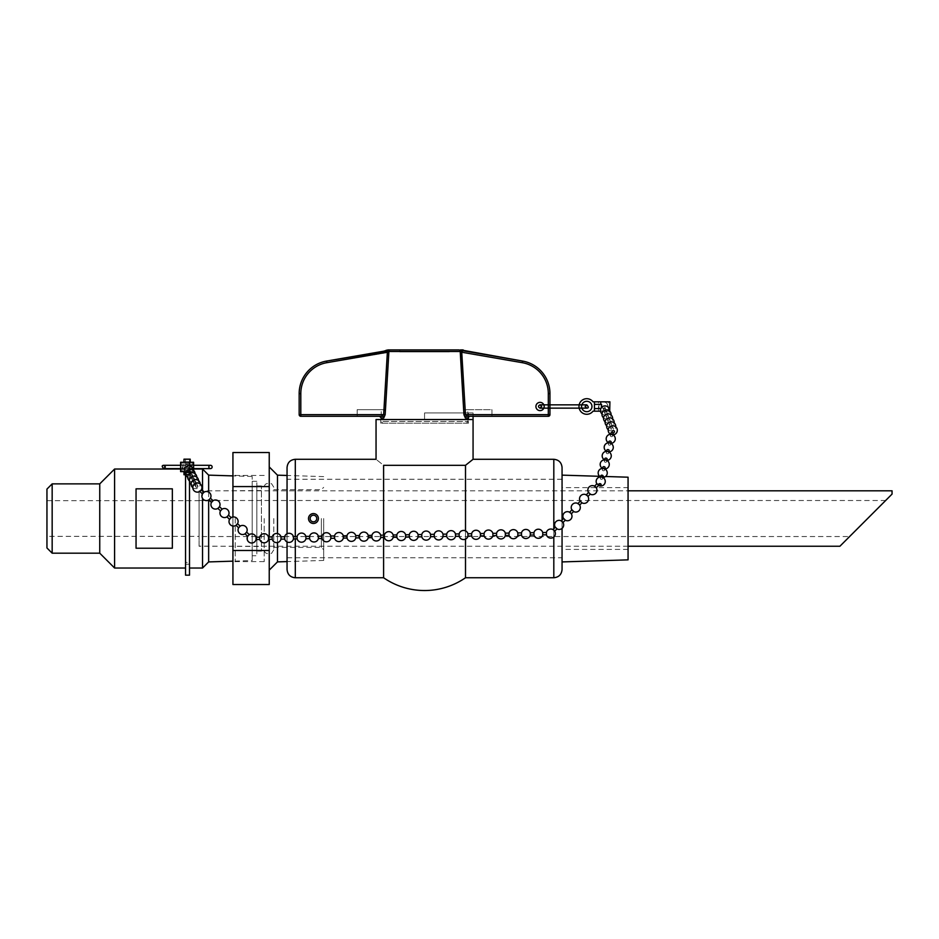 <?xml version="1.0" encoding="UTF-8"?>
<svg xmlns="http://www.w3.org/2000/svg" width="939" height="939" viewBox="0 0 939 939"><rect width="100%" height="100%" fill="white"/><g stroke="black" fill="none" stroke-linecap="round" stroke-linejoin="round"><path stroke-width="0.7" stroke-dasharray="4.7 3.52" d="M544.186 406.493A4.132 4.132 0 0 0 537.988 402.913A4.132 4.132 0 0 0 537.988 410.073A4.132 4.132 0 0 0 544.186 406.493M318.403 518.528C317.112 523.387 314.295 524.561 309.952 522.025C307.417 517.682 308.579 514.865 313.45 513.574C316.455 513.868 318.11 515.523 318.403 518.528C318.11 515.523 316.455 513.868 313.45 513.574C308.579 514.865 307.417 517.682 309.952 522.025C314.295 524.561 317.112 523.387 318.403 518.528A4.953 4.953 0 0 1 310.973 522.812A4.953 4.953 0 0 1 310.973 514.243A4.953 4.953 0 0 1 318.403 518.528M382.15 416.294L384.65 416.294L385.19 414.193L384.755 409.686L383.945 409.686L387.373 352.231L386.399 350.728C382.678 351.374 382.678 351.374 386.399 350.728A1.655 1.538 -99.8 0 0 387.161 350.341A1.655 1.573 90 0 1 388.206 349.918L449.3 349.918L449.3 351.902L399.803 351.902L449.3 351.902M388.206 349.918C385.236 349.918 385.236 349.918 388.206 349.918L385.964 349.918M458.772 349.918A1.655 1.479 -90 0 1 460.263 351.479L388.852 351.479A1.655 1.479 90 0 1 390.331 349.918M299.165 414.639L300.809 414.639L300.809 416.294A1.655 1.655 0 0 1 299.165 414.639L299.165 393.582A32.994 32.994 0 0 1 326.549 361.069L326.819 362.689L388.852 352.325L387.877 350.705A1.655 1.021 -90 0 1 388.746 349.918M460.896 349.918A1.655 1.573 -90 0 1 461.953 350.341L460.263 352.325L461.742 352.231L465.169 409.686L464.347 409.686L463.925 414.193L464.465 416.294L466.953 416.294M461.953 350.341C465.286 350.658 465.286 350.658 461.953 350.341A1.655 1.538 99.8 0 0 462.716 350.728L461.742 352.231L522.284 362.689A31.351 31.351 0 0 1 548.306 393.582L549.949 393.582L549.949 414.639A1.655 1.655 0 0 1 548.306 416.294L548.306 414.639L549.949 414.639M399.803 351.902L399.803 349.918L449.3 349.918M382.736 423.184L466.378 423.184L382.736 423.184L381.093 421.435L468.021 421.435L381.093 421.435L381.199 419.533M381.281 417.902L381.199 416.294L384.65 416.294M464.465 416.294L467.915 416.294L467.833 418.031M381.281 418.031L381.199 409.686L384.755 409.686M469.477 416.294L491.942 416.294L491.942 409.686L465.169 409.686M462.716 350.728L465.509 351.209M522.284 362.689L522.565 361.069A32.994 32.994 0 0 1 549.949 393.582M491.942 416.294L491.942 409.686L467.739 409.686L467.915 416.294M464.347 409.686L467.915 409.686M467.833 417.902L467.739 409.686M383.945 409.686L357.172 409.686L357.172 416.294L379.638 416.294M357.172 416.294L357.172 409.686L381.375 409.686M468.444 423.184L380.671 423.184L468.444 423.184L468.444 419.533L380.671 419.533L424.557 419.533L424.557 412.925L473.068 412.925L424.557 412.925L424.557 419.533L376.046 419.533M562.062 467.54L562.062 569.515M562.062 528.375L562.062 520.147M383.605 577.755L383.605 465.31C373.605 457.387 373.605 457.387 383.605 465.31L465.509 465.31L465.509 577.755M465.509 465.31L473.068 459.288M465.509 539.115L465.509 530.887M562.062 557.789L562.062 479.254L562.062 557.789L287.052 557.789L287.052 479.254L287.052 557.789M287.052 569.515L287.052 467.54M287.052 533.763L287.052 541.92M383.605 537.472L383.605 535.136M468.444 416.658L468.444 412.925M473.068 419.533L468.444 419.533M473.068 416.294L473.068 412.925M321.373 518.528L321.373 547.402L321.373 518.528M323.673 518.528L323.673 560.442L323.673 518.528M273.789 518.528L273.789 549.843L273.789 518.528M232.931 518.528L232.931 473.127L232.931 518.528M235.243 518.528L235.243 561.616L235.243 518.528M232.931 452.528L232.931 584.528M232.931 526.004L232.931 516.99M264.211 518.528L264.211 561.616L264.211 518.528M232.931 550.477L269.235 550.477L269.235 486.578L232.931 486.578M269.235 537.002L269.235 539.338M269.235 550.477L269.235 584.528M277.475 475.169L277.475 561.886M277.475 542.507L277.475 533.587M269.235 518.528L269.235 570.137L269.235 518.528M269.235 452.528L269.235 486.578M628.062 477.2L628.062 559.855M628.062 487.634L628.062 549.409L628.062 487.634L562.062 487.634L562.062 549.409L562.062 487.634M562.062 475.134L562.062 561.921L562.062 475.134M599.657 476.308L605.561 476.496M316.748 518.528A3.298 3.298 0 0 0 311.795 515.664A3.298 3.298 0 0 0 311.795 521.38A3.298 3.298 0 0 0 316.748 518.528A3.298 3.298 0 0 0 311.795 515.664A3.298 3.298 0 0 0 311.795 521.38A3.298 3.298 0 0 0 316.748 518.528M136.049 488.832L136.049 548.223L136.049 488.832L136.049 548.223L172.342 548.223L172.342 488.832L136.049 488.832M172.342 548.223L172.342 488.832L172.342 548.223M185.546 568.025L185.546 469.031L185.546 474.747L185.546 474.148L189.502 474.148L189.502 459.488L189.502 575.173M114.593 568.025L114.593 469.031M46.95 547.965L46.95 489.09M46.95 536.345L46.95 500.71L46.95 536.345L199.08 536.345L199.08 500.71L199.08 536.345M52.161 553.177L52.161 483.878M99.745 553.177L99.745 483.878M185.546 562.414L185.546 474.641L185.546 562.414L189.502 562.414L189.502 474.641L189.502 562.414M189.502 568.025L189.502 469.031L189.502 568.025M202.542 568.025L202.542 469.031M202.542 490.815L202.542 498.421M208.646 561.921L208.646 475.134M208.646 492.095L208.646 500.029M252.204 560.56L252.204 476.496L252.204 560.56L232.931 561.158M252.204 555.747L252.204 481.308L252.204 555.747L256.828 555.747L256.828 481.308L256.828 555.747M256.828 551.134L256.828 485.921L256.828 551.134L261.441 551.134L261.441 485.921L261.441 551.134M261.441 546.51L261.441 490.545L261.441 546.51L199.08 546.111L199.08 490.944L199.08 546.111M892.05 490.804L892.05 494.102L839.912 546.24M199.08 500.51L885.653 500.51L849.619 536.545L199.08 536.545L199.08 500.51L199.08 536.545M628.062 546.24L199.08 546.24L199.08 490.804L199.08 546.24M189.502 481.648L189.502 474.148L185.546 474.148L185.546 575.173M189.502 466.953L189.502 470.204L189.502 466.953M185.546 464.735L185.546 474.148L185.546 461.835L185.546 464.735L189.502 464.735L185.546 464.735M189.502 459.488L185.546 459.488L185.546 461.835L185.546 459.488L189.502 459.488M189.502 463.831L185.546 463.831L185.546 459.488L185.546 463.831L189.502 463.831M189.502 472.833L185.546 472.833L185.546 463.831L185.546 564.257L185.546 472.833L189.502 472.833M185.546 466.953L185.546 470.204L185.546 466.953M187.166 466.624A1.174 1.115 153.5 0 0 186.99 464.699A1.174 1.115 153.5 0 0 185.347 465.873A1.174 1.115 153.5 0 0 187.166 466.624M196.11 485.475A1.174 1.115 153.5 0 0 197.354 487.318A1.174 1.115 153.5 0 0 197.824 485.85A1.174 1.115 153.5 0 0 196.11 485.475M196.932 486.249A1.174 1.115 153.5 0 0 195.77 484.36A1.174 1.115 153.5 0 0 195.324 486.026A1.174 1.115 153.5 0 0 196.932 486.249M195.723 483.82A1.174 1.115 153.5 0 0 194.561 481.93A1.174 1.115 153.5 0 0 194.115 483.608A1.174 1.115 153.5 0 0 195.723 483.82M195.218 482.81A1.174 1.115 153.5 0 0 194.056 480.921A1.174 1.115 153.5 0 0 193.61 482.587A1.174 1.115 153.5 0 0 195.218 482.81M194.009 480.381A1.174 1.115 153.5 0 0 192.847 478.491A1.174 1.115 153.5 0 0 192.401 480.169A1.174 1.115 153.5 0 0 194.009 480.381M188.375 469.054A1.174 1.115 153.5 0 0 187.213 467.164A1.174 1.115 153.5 0 0 186.755 468.831A1.174 1.115 153.5 0 0 188.375 469.054M188.88 470.063A1.174 1.115 153.5 0 0 187.718 468.174A1.174 1.115 153.5 0 0 187.26 469.852A1.174 1.115 153.5 0 0 188.88 470.063M190.077 472.493A1.174 1.115 153.5 0 0 188.927 470.603A1.174 1.115 153.5 0 0 188.469 472.27A1.174 1.115 153.5 0 0 190.077 472.493M190.594 473.502A1.174 1.115 153.5 0 0 189.432 471.613A1.174 1.115 153.5 0 0 188.974 473.291A1.174 1.115 153.5 0 0 190.594 473.502M191.791 475.932A1.174 1.115 153.5 0 0 190.64 474.042A1.174 1.115 153.5 0 0 190.183 475.709A1.174 1.115 153.5 0 0 191.791 475.932M192.295 476.942A1.174 1.115 153.5 0 0 191.145 475.052A1.174 1.115 153.5 0 0 190.687 476.73A1.174 1.115 153.5 0 0 192.295 476.942M193.504 479.371A1.174 1.115 153.5 0 0 192.342 477.482A1.174 1.115 153.5 0 0 191.896 479.148A1.174 1.115 153.5 0 0 193.504 479.371M193.422 485.334L194.889 483.773M247.65 536.298L249.258 534.596M245.02 533.833A4.542 4.542 0 0 0 245.102 533.775L246.57 532.213A4.542 4.542 0 0 0 246.617 532.131M238.612 527.824L240.22 526.133M235.971 525.359A4.542 4.542 0 0 0 236.065 525.3L237.52 523.739A4.542 4.542 0 0 0 237.567 523.645M229.562 519.349L231.158 517.635M199.866 491.379L201.333 489.818A4.542 4.542 0 0 0 201.38 489.735A4.542 4.542 0 0 1 199.784 491.437A4.542 4.542 0 0 0 199.866 491.379M202.413 493.902L204.021 492.2M208.834 499.912A4.542 4.542 0 0 0 208.916 499.865L210.383 498.304A4.542 4.542 0 0 0 210.43 498.21M211.463 502.388L213.059 500.675M217.883 508.398A4.542 4.542 0 0 0 217.965 508.339L219.433 506.778A4.542 4.542 0 0 0 219.48 506.684M220.512 510.863L222.132 509.173M226.921 516.873A4.542 4.542 0 0 0 227.015 516.814L228.47 515.265A4.542 4.542 0 0 0 228.529 515.171M247.286 539.69L247.25 537.366M318.391 538.54L318.356 536.192M309.612 538.669A4.542 4.542 0 0 0 309.612 538.681L309.577 536.345M305.926 538.74L305.891 536.404M297.147 538.88L297.111 536.556A4.542 4.542 0 0 1 297.111 536.545M256.077 539.549L256.03 537.214A4.542 4.542 0 0 1 256.077 539.549L256.077 539.549M259.751 539.491L259.716 537.167A4.542 4.542 0 0 0 259.716 537.167M268.542 539.35L268.495 537.014M272.216 539.279A4.542 4.542 0 0 0 272.216 539.291L272.181 536.955M280.996 539.15L280.961 536.803M284.681 539.08L284.646 536.756A4.542 4.542 0 0 0 284.646 536.756M293.473 538.939L293.426 536.603M471.648 536.028L471.613 533.704L471.648 536.028A4.542 4.542 0 0 0 471.66 536.04M546.439 534.807L546.404 532.483A4.542 4.542 0 0 0 546.439 534.819A4.542 4.542 0 0 0 546.439 534.819M542.765 534.878L542.73 532.542M533.974 535.019L533.939 532.695A4.542 4.542 0 0 0 533.939 532.695M530.3 535.077L530.265 532.742M521.509 535.218A4.542 4.542 0 0 0 521.509 535.23L521.474 532.894A4.542 4.542 0 0 0 521.474 532.894M480.439 535.899L480.404 533.563M484.113 535.829A4.542 4.542 0 0 0 484.113 535.84L484.078 533.505A4.542 4.542 0 0 1 484.078 533.493M492.905 535.688L492.869 533.352M496.578 535.629L496.543 533.305A4.542 4.542 0 0 0 496.543 533.305M505.37 535.488L505.335 533.152M509.044 535.418A4.542 4.542 0 0 0 509.044 535.43L509.008 533.094M517.835 535.289L517.8 532.941M604.822 407.103A1.174 1.103 -21.4 0 1 604.728 408.676A1.174 1.103 -21.4 0 1 602.873 408.301A1.174 1.103 -21.4 0 1 604.822 407.103M603.554 409.827A1.174 1.103 -21.4 0 1 604.012 408.031A1.174 1.103 -21.4 0 1 605.186 409.85A1.174 1.103 -21.4 0 1 603.554 409.827M604.646 412.62A1.174 1.103 -21.4 0 1 605.115 410.824A1.174 1.103 -21.4 0 1 606.289 412.644A1.174 1.103 -21.4 0 1 604.646 412.62M605.103 413.794A1.174 1.103 -21.4 0 1 605.573 411.998A1.174 1.103 -21.4 0 1 606.747 413.817A1.174 1.103 -21.4 0 1 605.103 413.794M606.207 416.587A1.174 1.103 -21.4 0 1 606.664 414.792A1.174 1.103 -21.4 0 1 607.838 416.611A1.174 1.103 -21.4 0 1 606.207 416.587M611.336 429.663A1.174 1.103 -21.4 0 1 611.805 427.867A1.174 1.103 -21.4 0 1 612.979 429.686A1.174 1.103 -21.4 0 1 611.336 429.663M610.878 428.489A1.174 1.103 -21.4 0 1 611.348 426.693A1.174 1.103 -21.4 0 1 612.521 428.513A1.174 1.103 -21.4 0 1 610.878 428.489M609.787 425.696A1.174 1.103 -21.4 0 1 610.244 423.9A1.174 1.103 -21.4 0 1 611.418 425.719A1.174 1.103 -21.4 0 1 609.787 425.696M609.317 424.522A1.174 1.103 -21.4 0 1 609.787 422.726A1.174 1.103 -21.4 0 1 610.96 424.545A1.174 1.103 -21.4 0 1 609.317 424.522M608.226 421.728A1.174 1.103 -21.4 0 1 608.683 419.933A1.174 1.103 -21.4 0 1 609.857 421.752A1.174 1.103 -21.4 0 1 608.226 421.728M607.768 420.555A1.174 1.103 -21.4 0 1 608.226 418.759A1.174 1.103 -21.4 0 1 609.399 420.578A1.174 1.103 -21.4 0 1 607.768 420.555M606.664 417.761A1.174 1.103 -21.4 0 1 607.134 415.965A1.174 1.103 -21.4 0 1 608.308 417.785A1.174 1.103 -21.4 0 1 606.664 417.761M180.605 462.258L193.598 462.258M182.166 462.258L192.037 462.258L182.166 462.258L182.166 471.624L192.037 471.624L182.166 471.624M180.605 471.624L183.985 471.624L183.985 469.031L181.004 469.031L183.985 469.031L183.985 462.258L181.004 462.258L193.317 462.258L190.218 462.258L190.218 464.875L193.317 464.875L190.218 464.875L190.218 469.031L193.317 469.031L193.317 464.875M181.004 469.031L181.004 464.875L183.985 464.875L181.004 464.875M193.317 469.031L190.218 469.031L190.218 471.624L193.598 471.624L184.443 471.624M190.218 459.159L190.218 474.747L190.218 471.624L183.985 471.624M190.218 466.953L190.218 461.753L190.218 466.953M183.985 474.747L183.985 459.159M183.985 466.953L183.985 472.153L183.985 466.953M609.904 411.188L593.014 411.188A7.794 7.794 0 0 1 581.534 412.256A7.794 7.794 0 0 1 581.534 400.718A7.794 7.794 0 0 1 593.014 401.81L594.434 401.81L594.434 408.571L601.535 408.571L601.535 407.467M594.434 408.571L594.434 411.188L609.716 411.188M603.401 411.188L608.343 411.188L603.401 411.188M594.434 404.404L601.535 404.404M601.16 404.404L601.16 408.571M591.969 406.493A5.2 5.2 0 0 0 584.175 401.986A5.2 5.2 0 0 0 584.175 410.989A5.2 5.2 0 0 0 591.969 406.493M609.904 401.81L594.434 401.81M600.831 408.571L601.535 408.571M603.401 401.81L608.343 401.81L603.401 401.81M613.179 433.56A1.174 0.833 13.2 0 1 610.913 433.032M612.345 435.391A1.174 0.833 13.2 0 1 611.266 436.623A1.174 0.833 13.2 0 1 610.726 435.086A1.174 0.833 13.2 0 1 612.345 435.391M611.172 442.093A1.174 0.833 13.2 0 1 608.895 441.565M610.338 443.912A1.174 0.833 13.2 0 1 609.258 445.156A1.174 0.833 13.2 0 1 608.718 443.607A1.174 0.833 13.2 0 1 610.338 443.912M609.165 450.626A1.174 0.833 13.2 0 1 606.887 450.086M602.31 478.033A1.174 0.833 13.2 0 1 601.218 479.277A1.174 0.833 13.2 0 1 600.69 477.728A1.174 0.833 13.2 0 1 602.31 478.033M603.143 476.214A1.174 0.833 13.2 0 1 600.866 475.686M604.317 469.512A1.174 0.833 13.2 0 1 603.237 470.744A1.174 0.833 13.2 0 1 602.697 469.207A1.174 0.833 13.2 0 1 604.317 469.512M605.15 467.692A1.174 0.833 13.2 0 1 602.873 467.153M606.324 460.979A1.174 0.833 13.2 0 1 605.244 462.223A1.174 0.833 13.2 0 1 604.704 460.673A1.174 0.833 13.2 0 1 606.324 460.979M607.157 459.159A1.174 0.833 13.2 0 1 604.88 458.619M608.331 452.445A1.174 0.833 13.2 0 1 607.251 453.69A1.174 0.833 13.2 0 1 606.711 452.14A1.174 0.833 13.2 0 1 608.331 452.445M598.624 485.346L596.934 483.726M595.749 487.095L594.587 486.179M590.22 494.055L588.612 492.412M587.438 495.78L586.276 494.865M581.91 502.741L580.302 501.097M554.503 531.357L552.907 529.713L554.503 531.357M556.956 528.798L555.36 527.143M562.496 521.826L561.322 520.91M565.278 520.112L563.67 518.457M570.806 513.152L569.644 512.225M573.588 511.426L571.992 509.771M579.117 504.466L577.955 503.539M396.81 535.559L396.821 534.925A4.542 4.542 0 0 0 396.821 534.925L396.81 535.559M393.183 537.319L393.148 534.984M384.403 537.448A4.542 4.542 0 0 0 384.403 537.46L384.356 535.124M380.718 537.519L380.682 535.183M371.938 537.66L371.891 535.336A4.542 4.542 0 0 0 371.891 535.336M330.857 538.329L330.821 535.993A4.542 4.542 0 0 1 330.868 538.329L330.868 538.329M334.542 538.27L334.495 535.946A4.542 4.542 0 0 0 334.495 535.946M343.322 538.129L343.287 535.793M347.007 538.059A4.542 4.542 0 0 0 347.007 538.07L346.961 535.735A4.542 4.542 0 0 0 346.961 535.735M355.787 537.93L355.752 535.594M359.473 537.859A4.542 4.542 0 0 0 359.473 537.871L359.426 535.535A4.542 4.542 0 0 1 359.437 535.523M368.252 537.718L368.217 535.383M467.974 536.099L467.939 533.763M459.183 536.239A4.542 4.542 0 0 0 459.194 536.239L459.148 533.915A4.542 4.542 0 0 1 459.148 533.904M455.509 536.298L455.474 533.962M446.718 536.439A4.542 4.542 0 0 0 446.729 536.439L446.682 534.115A4.542 4.542 0 0 0 446.682 534.115M405.648 537.108L405.613 534.772M409.322 537.049A4.542 4.542 0 0 0 409.334 537.049L409.287 534.725A4.542 4.542 0 0 0 409.287 534.725M418.113 536.908L418.078 534.573M421.799 536.85A4.542 4.542 0 0 1 421.787 536.838L421.752 534.514M430.578 536.709L430.543 534.373M434.264 536.65A4.542 4.542 0 0 1 434.252 536.639L434.217 534.314M443.044 536.509L443.008 534.162M461.894 351.033A1.655 1.197 25.1 0 1 461.225 350.705A1.655 1.021 90 0 0 460.356 349.918M387.22 351.033A1.655 1.197 -25.1 0 0 387.877 350.705M491.942 414.639L548.306 414.639M326.819 362.689A31.351 31.351 0 0 0 300.809 393.582L299.165 393.582M300.809 393.582L300.809 414.639L357.172 414.639M553.81 577.755L553.81 459.288M553.81 528.763L553.81 537.002M295.304 459.288L295.304 577.755M295.304 538.916L295.304 536.568M189.502 461.835L185.546 461.835L189.502 461.835M193.035 469.031L193.035 471.624M193.035 462.27L193.035 464.875M181.168 462.27L181.168 464.875M181.168 469.031L181.168 471.624M600.76 404.404L600.76 401.81M467.915 419.533L468.021 421.435L466.378 423.184M381.199 416.294L381.199 409.686M380.671 419.533L380.671 423.184M562.062 479.254L287.052 479.254M273.789 547.402L321.373 547.402L323.673 549.714M273.789 489.653L321.373 489.653L323.673 487.341M264.211 475.439L235.243 475.439L232.931 473.127M264.211 561.616L235.243 561.616L232.931 563.928M273.789 549.843L271.535 553.388C266.993 554.386 264.552 553.212 264.211 549.878M273.789 487.212L271.535 483.667C266.993 482.669 264.552 483.843 264.211 487.177M323.673 476.613L287.052 475.463M323.673 560.442L287.052 561.592M628.062 549.409L562.062 549.409M180.605 469.031L185.546 469.031M185.546 474.641L189.502 474.641M189.502 469.031L193.598 469.031M252.204 476.496L232.931 475.897M252.204 481.308L256.828 481.308M256.828 485.921L261.441 485.921M199.08 490.944L261.441 490.545M46.95 500.71L199.08 500.71M199.08 490.804L628.062 490.804M185.546 564.257L189.502 564.257M189.502 463.702L185.546 463.702L189.502 463.702M189.502 470.204L185.546 470.204L189.502 470.204M195.218 485.874L195.723 486.883M197.319 484.829L197.824 485.85M192.835 487.693A4.542 4.542 0 0 0 200.207 484.019M193.504 482.435L194.009 483.444M195.605 481.39L196.11 482.411M191.122 484.254A4.542 4.542 0 0 0 198.493 480.58M189.748 470.639A4.542 4.542 0 0 0 188.974 462.798A4.542 4.542 0 0 0 182.577 467.387A4.542 4.542 0 0 0 189.748 470.639M186.661 468.678L187.166 469.688M188.751 467.634L189.255 468.655M185.981 473.937A4.542 4.542 0 0 0 193.364 470.263M188.375 472.117L188.88 473.127M190.464 471.073L190.969 472.094M187.694 477.376A4.542 4.542 0 0 0 195.077 473.702M190.089 475.557L190.594 476.566M192.178 474.512L192.683 475.533M189.408 480.815A4.542 4.542 0 0 0 196.791 477.141M191.791 478.996L192.307 480.005M193.892 477.951L194.396 478.972M249.164 534.655A4.542 4.542 0 0 0 247.708 536.216M606.664 403.312A4.542 4.542 0 0 0 599.035 405.237A4.542 4.542 0 0 0 604.516 410.883A4.542 4.542 0 0 0 606.664 403.312M605.502 408.618L605.045 407.456M603.331 409.474L602.873 408.301M602.005 413.899A4.542 4.542 0 0 0 609.481 410.965M607.064 412.597L606.606 411.423M604.88 413.442L604.423 412.268M603.566 417.867A4.542 4.542 0 0 0 611.043 414.932M610.561 434.276A4.542 4.542 0 0 0 612.932 434.839A4.542 4.542 0 0 1 610.561 434.276M613.296 428.466L612.838 427.292M611.113 429.323L610.655 428.149M608.237 429.78A4.542 4.542 0 0 0 615.714 426.834M611.735 424.498L611.277 423.325M609.564 425.355L609.094 424.182M606.676 425.801A4.542 4.542 0 0 0 614.153 422.867M610.174 420.531L609.716 419.357M608.003 421.388L607.545 420.214M605.115 421.834A4.542 4.542 0 0 0 612.604 418.9M608.625 416.564L608.155 415.39M606.441 417.409L605.984 416.247M193.598 470.474L193.598 471.624M183.985 472.153L190.218 472.153M183.985 461.753L190.218 461.753M186.075 474.747L190.218 474.747M192.037 462.258L192.037 471.624M608.343 411.188L608.343 401.81M598.472 411.188L598.472 401.81M543.845 404.838L549.949 404.838M543.845 408.136L549.949 408.136M579.163 408.136L581.851 408.136M581.851 404.838L579.163 404.838M612.592 436.083L612.885 434.816M610.315 435.543L610.62 434.276M608.554 442.809A4.542 4.542 0 0 0 610.925 443.361M610.585 444.617L610.878 443.349M608.308 444.077L608.601 442.809M606.547 451.342A4.542 4.542 0 0 0 608.918 451.894M596.828 483.843A4.542 4.542 0 0 0 598.507 485.451A4.542 4.542 0 0 1 596.828 483.843M602.556 478.737L602.85 477.47M600.279 478.197L600.573 476.93A4.542 4.542 0 0 0 602.897 477.482M604.563 470.204L604.857 468.937M602.286 469.676L602.58 468.397M602.533 468.397A4.542 4.542 0 0 0 604.904 468.96M606.571 461.671L606.864 460.403A4.542 4.542 0 0 1 604.54 459.875M604.293 461.143L604.587 459.864M608.578 453.15L608.871 451.87M606.301 452.61L606.594 451.342M588.507 492.529A4.542 4.542 0 0 0 590.197 494.137M580.196 501.203A4.542 4.542 0 0 0 581.887 502.823M555.254 527.26A4.542 4.542 0 0 0 556.933 528.88M563.564 518.574A4.542 4.542 0 0 0 565.255 520.194M571.874 509.889A4.542 4.542 0 0 0 573.565 511.509M193.598 465.298L180.605 465.298M210.489 465.298L163.715 465.298M180.605 468.608L193.598 468.608M163.715 468.608L210.489 468.608"/><path stroke-width="1.41" d="M544.186 406.493A4.132 4.132 0 0 1 537.988 410.073A4.132 4.132 0 0 1 537.988 402.913A4.132 4.132 0 0 1 544.186 406.493M463.925 414.193L460.263 351.479A1.655 1.479 -90 0 0 458.772 349.918L390.331 349.918A1.655 1.479 90 0 0 388.852 351.479L460.263 351.479L461.953 350.341C465.286 350.658 465.286 350.658 461.953 350.341A1.655 1.573 90 0 0 460.896 349.918C463.866 349.918 463.866 349.918 460.896 349.918C463.866 349.918 463.866 349.918 460.896 349.918L522.565 361.069L462.716 350.728A1.655 1.538 99.8 0 1 461.953 350.341M381.375 416.294L382.15 416.294A1.655 1.561 -90 0 1 383.711 418.031L385.154 414.733L388.852 352.325L387.877 350.705A1.655 1.197 -25.1 0 1 387.22 351.033L326.549 361.069L386.399 350.728C382.678 351.374 382.678 351.374 386.399 350.728A1.655 1.538 -99.8 0 0 387.161 350.341C383.828 350.658 383.828 350.658 387.161 350.341C383.828 350.658 383.828 350.658 387.161 350.341L387.877 350.705L387.161 350.341A1.655 1.573 -90 0 1 388.206 349.918C385.236 349.918 385.236 349.918 388.206 349.918L390.331 349.918M399.803 349.918L458.772 349.918M463.948 414.733L465.404 418.031A1.655 1.561 90 0 1 466.953 416.294L465.462 414.639L463.948 414.733L460.263 352.325L461.742 352.231L462.716 350.728C466.425 351.374 466.425 351.374 462.716 350.728C466.425 351.374 466.425 351.374 462.716 350.728M465.404 418.031L467.833 418.031L469.477 416.294L467.739 416.294M381.199 419.533L381.281 417.902M387.22 351.033L387.373 352.231L388.852 352.325L385.19 414.193M466.953 416.294L548.306 416.294A1.655 1.655 0 0 0 549.949 414.639L549.949 393.582A32.994 32.994 0 0 0 522.565 361.069L522.284 362.689A31.351 31.351 0 0 1 548.306 393.582L548.306 414.639L548.306 393.582L549.949 393.582M549.949 414.639L548.306 414.639L548.306 416.294L491.942 416.294M357.172 416.294L300.809 416.294L382.15 416.294L383.652 414.639L300.809 414.639L300.809 393.582A31.351 31.351 0 0 1 326.819 362.689L387.373 352.231L383.652 414.639L385.154 414.733M382.15 416.294L379.638 416.294L381.281 418.031L383.711 418.031M299.165 414.639A1.655 1.655 0 0 0 300.809 416.294L300.809 414.639L299.165 414.639L299.165 393.582A32.994 32.994 0 0 1 326.549 361.069L326.819 362.689M295.304 538.916L295.304 577.755L383.605 577.755A72.01 72.01 0 0 0 465.509 577.755L553.81 577.755C558.822 577.274 561.569 574.515 562.062 569.515L562.062 528.375M562.062 520.147L562.062 467.54C561.569 462.528 558.822 459.781 553.81 459.288L553.81 528.763M553.81 459.288L473.068 459.288L465.509 465.31L383.605 465.31C373.605 457.387 373.605 457.387 383.605 465.31L383.605 535.136M465.509 530.887L465.509 465.31M465.509 577.755L465.509 539.115M295.304 536.568L295.304 459.288C290.292 459.781 287.534 462.528 287.052 467.54L287.052 533.763M287.052 541.92L287.052 569.515C287.534 574.515 290.292 577.274 295.304 577.755M383.605 577.755L383.605 537.472M468.444 419.533L468.444 416.658M473.068 459.288L473.068 416.294M473.068 419.533L376.046 419.533L376.046 459.288L295.304 459.288M269.235 539.338L269.235 584.528L232.931 584.528L232.931 526.004M232.931 516.99L232.931 452.528L269.235 452.528L269.235 537.002M232.931 486.578L269.235 486.578M269.235 550.477L232.931 550.477M287.052 561.592L277.475 561.886L277.475 542.507M277.475 533.587L277.475 475.169L269.235 466.918M562.062 561.921L628.062 559.855L628.062 477.2L605.561 476.496M562.062 475.134L599.657 476.308M318.403 518.528A4.953 4.953 0 0 0 310.973 514.243A4.953 4.953 0 0 0 310.973 522.812A4.953 4.953 0 0 0 318.403 518.528M316.748 518.528A3.298 3.298 0 0 1 311.795 521.38A3.298 3.298 0 0 1 311.795 515.664A3.298 3.298 0 0 1 316.748 518.528M136.049 488.832L172.342 488.832L172.342 548.223L136.049 548.223L136.049 488.832M189.502 481.648L189.502 575.173L185.546 575.173L185.546 474.747L185.546 568.025L114.593 568.025L99.745 553.177L52.161 553.177L46.95 547.965L46.95 489.09L52.161 483.878L52.161 553.177M52.161 483.878L99.745 483.878L114.593 469.031L114.593 568.025M99.745 483.878L99.745 553.177M193.598 469.031L202.542 469.031L202.542 490.815M202.542 498.421L202.542 568.025L189.502 568.025M232.931 475.897L208.646 475.134L208.646 492.095M208.646 500.029L208.646 561.921L202.542 568.025M232.931 561.158L208.646 561.921M628.062 546.24L839.912 546.24L892.05 494.102L892.05 490.804L628.062 490.804M849.619 536.545L885.653 500.51M194.889 483.773L193.422 485.334A4.542 4.542 0 0 0 199.784 491.437A4.542 4.542 0 0 1 193.598 490.111A4.542 4.542 0 0 1 200.383 484.16A4.542 4.542 0 0 1 201.38 489.735A4.542 4.542 0 0 0 194.913 483.761A4.542 4.542 0 0 0 194.878 483.773M249.269 534.62L247.673 536.322M246.57 532.213L245.102 533.775M237.52 523.739L240.208 526.122L238.623 527.835L236.065 525.3M237.555 523.633L235.959 525.335M231.182 517.659L229.574 519.361M201.333 489.818L199.866 491.379M204.033 492.212L202.437 493.926L199.761 491.414M210.383 498.304L208.916 499.865M213.083 500.698L211.486 502.4M219.433 506.778L217.965 508.339M219.456 506.673L222.109 509.161L220.536 510.886M228.47 515.265L227.015 516.814M268.542 539.338L268.507 537.014A4.542 4.542 0 0 0 259.716 537.155L256.03 537.214A4.542 4.542 0 0 0 249.164 534.655A4.542 4.542 0 0 1 256.042 537.225L256.077 539.549A4.542 4.542 0 0 1 248.542 541.756A4.542 4.542 0 0 1 247.708 536.216A4.542 4.542 0 0 0 247.25 537.366L247.286 539.69A4.542 4.542 0 0 0 256.077 539.549L259.751 539.491A4.542 4.542 0 0 0 268.542 539.338L272.216 539.279A4.542 4.542 0 0 0 281.007 539.139L284.681 539.08A4.542 4.542 0 0 0 293.473 538.939L293.461 538.939M322.042 536.134A4.542 4.542 0 0 1 330.821 536.005L334.507 535.934L334.566 537.636L334.542 538.27L330.868 538.329A4.542 4.542 0 0 1 322.077 538.481A4.542 4.542 0 0 0 330.868 538.329L330.821 536.005A4.542 4.542 0 0 0 322.042 536.134L318.356 536.204L318.403 538.528L322.077 538.481L322.042 536.134L322.054 538.305M318.403 538.528L318.391 538.54A4.542 4.542 0 0 1 309.612 538.681L309.577 536.345A4.542 4.542 0 0 1 318.356 536.204M309.577 536.345L305.891 536.404L305.926 538.74L309.612 538.681M297.111 536.556L297.147 538.88A4.542 4.542 0 0 0 305.938 538.728M259.716 537.155L259.751 539.491M268.495 537.014L272.181 536.955L272.216 539.291M305.903 536.404A4.542 4.542 0 0 0 297.111 536.545L293.438 536.615A4.542 4.542 0 0 0 284.646 536.744L280.961 536.803L281.007 539.139M284.646 536.744L284.681 539.08M293.438 536.615L293.473 538.939L297.147 538.88M480.439 535.887L480.404 533.563A4.542 4.542 0 0 0 471.613 533.704L471.648 536.028A4.542 4.542 0 0 0 480.439 535.887L484.113 535.829A4.542 4.542 0 0 0 484.137 535.887A4.542 4.542 0 0 0 492.905 535.688L496.578 535.629A4.542 4.542 0 0 0 496.602 535.676A4.542 4.542 0 0 0 505.37 535.476L509.044 535.418A4.542 4.542 0 0 0 509.067 535.476A4.542 4.542 0 0 0 517.835 535.277L521.509 535.218A4.542 4.542 0 0 0 521.532 535.277A4.542 4.542 0 0 0 530.3 535.077L533.974 535.019A4.542 4.542 0 0 0 533.998 535.066A4.542 4.542 0 0 0 542.765 534.866L546.439 534.807A4.542 4.542 0 0 0 552.085 537.941A4.542 4.542 0 0 0 550.724 529.033A4.542 4.542 0 0 0 546.404 532.483L546.451 534.819A4.542 4.542 0 0 0 555.348 533.915A4.542 4.542 0 0 0 551.533 529.091A4.542 4.542 0 0 0 546.404 532.483L542.73 532.542L542.765 534.866M542.73 532.542A4.542 4.542 0 0 0 533.939 532.683L533.986 535.019M533.939 532.683L530.265 532.742L530.3 535.077M530.265 532.753A4.542 4.542 0 0 0 521.474 532.883L521.521 535.23M484.078 533.505L484.125 535.84M480.404 533.552L484.078 533.493A4.542 4.542 0 0 1 492.869 533.364L492.905 535.688M492.869 533.352L496.543 533.293L496.59 535.629M496.543 533.293A4.542 4.542 0 0 1 505.335 533.152L505.37 535.476M505.335 533.152L509.008 533.094L509.055 535.43M509.008 533.094A4.542 4.542 0 0 1 517.8 532.953L517.835 535.277M612.439 432.468A1.174 1.103 -21.4 0 1 613.061 430.614A1.174 1.103 -21.4 0 1 614.399 431.987A1.174 1.103 -21.4 0 1 612.439 432.468M193.598 470.474L193.598 462.258L180.605 462.258L180.605 471.624L184.443 471.624M190.218 462.258L190.218 459.159L183.985 459.159L183.985 462.258M183.985 471.624L183.985 474.747L186.075 474.747M609.716 411.188L609.904 401.81L594.434 401.81L594.434 408.571L600.831 408.571M594.434 401.81L593.014 401.81A7.794 7.794 0 0 0 581.534 400.718A7.794 7.794 0 0 0 581.534 412.256A7.794 7.794 0 0 0 593.014 411.165L600.479 411.188L594.434 411.188L594.434 408.571M594.434 404.404L601.535 404.404L601.535 407.467M591.969 406.493A5.2 5.2 0 0 1 584.175 410.989A5.2 5.2 0 0 1 584.175 401.986A5.2 5.2 0 0 1 591.969 406.493M600.89 484.055A1.174 0.833 13.2 0 1 600.185 485.334A1.174 0.833 13.2 0 1 598.918 484.055A1.174 0.833 13.2 0 1 600.89 484.055M610.62 434.276L610.913 433.032A1.174 0.833 13.2 0 1 613.179 433.56L612.885 434.816M608.601 442.809L608.895 441.565A1.174 0.833 13.2 0 1 611.172 442.093L610.878 443.349M606.594 451.342L606.887 450.086A1.174 0.833 13.2 0 1 609.165 450.626L608.871 451.87M602.897 477.482A4.542 4.542 0 0 0 605.948 469.746A4.542 4.542 0 0 0 599.082 470.204A4.542 4.542 0 0 0 600.526 476.93L600.866 475.686A1.174 0.833 13.2 0 1 603.143 476.214L602.85 477.47M602.58 468.397L602.873 467.153A1.174 0.833 13.2 0 1 605.15 467.692L604.857 468.937M604.587 459.864L604.88 458.619A1.174 0.833 13.2 0 1 607.157 459.159L606.864 460.403A4.542 4.542 0 0 0 609.963 452.68A4.542 4.542 0 0 0 603.096 453.15A4.542 4.542 0 0 0 604.54 459.875M594.587 486.179L596.934 483.726L598.202 484.524L598.624 485.346L596.277 487.787M594.481 486.285L595.749 487.095M586.276 494.865L588.612 492.412L590.22 494.055M586.159 494.97L587.438 495.78M577.955 503.539L580.302 501.097L581.91 502.741M553.012 529.596L555.36 527.143L556.956 528.798M561.217 521.028L562.496 521.826M561.322 520.91L563.67 518.457L565.278 520.112M569.527 512.342L570.806 513.152M569.644 512.225L571.992 509.771L573.588 511.426M577.849 503.656L579.117 504.466M208.834 466.953A1.655 1.655 0 0 0 211.31 468.385A1.655 1.655 0 0 0 211.31 465.521A1.655 1.655 0 0 0 208.834 466.953M393.148 534.984A4.542 4.542 0 0 0 384.356 535.124L384.403 537.46A4.542 4.542 0 0 0 393.195 537.308L393.148 534.984L396.833 534.913L396.868 537.261L396.821 534.925A4.542 4.542 0 0 1 403.782 532.249A4.542 4.542 0 0 1 403.911 539.702A4.542 4.542 0 0 1 396.868 537.261A4.542 4.542 0 0 0 405.648 537.108L409.322 537.049A4.542 4.542 0 0 0 418.113 536.908L421.787 536.838M393.195 537.308L396.868 537.261M384.403 537.46L380.718 537.519L380.682 535.195L384.368 535.124M380.682 535.195A4.542 4.542 0 0 0 371.903 535.324L371.938 537.66A4.542 4.542 0 0 0 380.729 537.507M334.542 538.27L334.542 538.27A4.542 4.542 0 0 0 343.334 538.117L347.007 538.059A4.542 4.542 0 0 0 355.799 537.918L359.473 537.859A4.542 4.542 0 0 0 368.264 537.718L371.938 537.66M334.507 535.934A4.542 4.542 0 0 1 343.287 535.793L343.334 538.117M343.287 535.793L346.972 535.735L347.007 538.07M346.972 535.735A4.542 4.542 0 0 1 355.752 535.594L355.799 537.918M359.426 535.535L359.473 537.871M355.752 535.594L359.437 535.523A4.542 4.542 0 0 1 368.217 535.394L368.264 537.718M471.613 533.704L471.66 536.04A4.542 4.542 0 0 0 478.69 538.481A4.542 4.542 0 0 0 478.573 531.028A4.542 4.542 0 0 0 471.613 533.704L467.939 533.763L467.974 536.099L471.66 536.04M459.148 533.915L459.183 536.239A4.542 4.542 0 0 0 467.974 536.087M467.939 533.763A4.542 4.542 0 0 0 459.148 533.904L455.474 533.962L455.509 536.298L459.194 536.239M455.474 533.974A4.542 4.542 0 0 0 446.682 534.103L446.718 536.439A4.542 4.542 0 0 0 455.509 536.298M396.821 534.913A4.542 4.542 0 0 1 405.613 534.784L405.648 537.108M405.613 534.772L409.298 534.714L409.334 537.049M409.287 534.714A4.542 4.542 0 0 1 418.078 534.584L418.113 536.908M430.578 536.697L430.543 534.373A4.542 4.542 0 0 0 421.752 534.514L421.799 536.85A4.542 4.542 0 0 0 430.578 536.697L434.252 536.639M430.543 534.373L434.229 534.314L434.264 536.65A4.542 4.542 0 0 0 443.044 536.498L446.729 536.439M434.217 534.314A4.542 4.542 0 0 1 443.008 534.174L443.044 536.498M387.877 350.705A1.655 1.021 -90 0 1 388.746 349.918M460.356 349.918A1.655 1.021 90 0 1 461.225 350.705A1.655 1.197 25.1 0 0 461.894 351.033M548.306 414.639L465.462 414.639L461.742 352.231L522.284 362.689M300.809 393.582L299.165 393.582M553.81 537.002L553.81 577.755M600.76 404.404L600.76 401.81M383.605 351.209L388.206 349.918M463.15 349.918L460.896 349.918M467.833 417.902L467.915 419.533M287.052 475.463L277.475 475.169M277.475 561.886L269.235 570.137M114.593 469.031L180.605 469.031M208.646 475.134L202.542 469.031M200.207 484.019A4.542 4.542 0 0 0 193.634 480.064A4.542 4.542 0 0 0 192.835 487.693M198.493 480.58A4.542 4.542 0 0 0 191.92 476.625A4.542 4.542 0 0 0 191.122 484.254M193.364 470.263A4.542 4.542 0 0 0 186.791 466.307A4.542 4.542 0 0 0 185.981 473.937M195.077 473.702A4.542 4.542 0 0 0 188.504 469.746A4.542 4.542 0 0 0 187.694 477.376M196.791 477.141A4.542 4.542 0 0 0 190.218 473.186A4.542 4.542 0 0 0 189.408 480.815M238.659 527.73A4.542 4.542 0 0 0 245.02 533.833L247.65 536.298M240.114 526.169A4.542 4.542 0 0 1 240.149 526.157A4.542 4.542 0 0 1 246.617 532.131L249.258 534.596M237.567 523.645A4.542 4.542 0 0 0 231.1 517.671A4.542 4.542 0 0 0 231.076 517.694M229.609 519.255A4.542 4.542 0 0 0 235.971 525.359M201.369 489.712L204.021 492.2M210.43 498.21A4.542 4.542 0 0 0 203.927 492.259M202.472 493.82A4.542 4.542 0 0 0 208.834 499.912L211.463 502.388M210.406 498.198L213.059 500.675M219.48 506.684A4.542 4.542 0 0 0 212.977 500.733M211.521 502.295A4.542 4.542 0 0 0 217.883 508.398M217.86 508.375L220.512 510.863M231.158 517.635L228.506 515.147A4.542 4.542 0 0 0 222.05 509.196A4.542 4.542 0 0 0 222.027 509.22M220.559 510.769A4.542 4.542 0 0 0 226.921 516.873M226.909 516.861L229.562 519.349M280.972 536.815A4.542 4.542 0 0 0 272.181 536.955M517.8 532.941L521.474 532.883M609.481 410.965A4.542 4.542 0 0 0 603.495 406.141A4.542 4.542 0 0 0 602.005 413.899M611.043 414.932A4.542 4.542 0 0 0 605.056 410.108A4.542 4.542 0 0 0 603.566 417.867M609.493 433.466A4.542 4.542 0 0 0 610.561 434.276A4.542 4.542 0 0 1 610.444 426.376A4.542 4.542 0 0 1 617.111 429.006A4.542 4.542 0 0 1 612.932 434.839A4.542 4.542 0 0 0 617.123 429.017A4.542 4.542 0 0 0 610.467 426.365A4.542 4.542 0 0 0 609.493 433.466M615.714 426.834A4.542 4.542 0 0 0 609.728 422.022A4.542 4.542 0 0 0 608.237 429.78M614.153 422.867A4.542 4.542 0 0 0 608.167 418.055A4.542 4.542 0 0 0 606.676 425.801M612.604 418.9A4.542 4.542 0 0 0 606.617 414.087A4.542 4.542 0 0 0 605.115 421.834M543.845 404.838L540.007 404.838L541.662 406.493L540.007 408.136L586.781 408.136L585.126 406.493L586.781 404.838L540.007 404.838C538.012 405.812 538.012 406.916 540.007 408.136L543.845 408.136M549.949 404.838L579.163 404.838M549.949 408.136L579.163 408.136M581.851 408.136L586.781 408.136C588.741 408.125 588.741 407.021 586.781 404.838L581.851 404.838M610.925 443.361A4.542 4.542 0 0 0 613.977 435.626A4.542 4.542 0 0 0 607.11 436.083A4.542 4.542 0 0 0 608.554 442.809M608.918 451.894A4.542 4.542 0 0 0 611.97 444.159A4.542 4.542 0 0 0 605.103 444.617A4.542 4.542 0 0 0 606.547 451.342M603.941 478.28A4.542 4.542 0 0 0 596.828 483.843A4.542 4.542 0 0 1 600.667 476.93A4.542 4.542 0 0 1 605.115 482.587A4.542 4.542 0 0 1 598.507 485.451A4.542 4.542 0 0 0 603.941 478.28M604.904 468.96A4.542 4.542 0 0 0 607.956 461.213A4.542 4.542 0 0 0 601.089 461.671A4.542 4.542 0 0 0 602.533 468.397M590.197 494.137A4.542 4.542 0 0 0 596.864 489.301A4.542 4.542 0 0 0 590.76 485.921A4.542 4.542 0 0 0 588.507 492.529M587.955 496.473L590.302 494.031M581.887 502.823A4.542 4.542 0 0 0 588.542 497.987A4.542 4.542 0 0 0 582.438 494.595A4.542 4.542 0 0 0 580.196 501.203M554.703 531.216L557.05 528.763M556.933 528.88A4.542 4.542 0 0 0 563.6 524.044A4.542 4.542 0 0 0 557.496 520.652A4.542 4.542 0 0 0 555.254 527.26M563.013 522.53L565.36 520.077M565.255 520.194A4.542 4.542 0 0 0 571.91 515.358A4.542 4.542 0 0 0 565.806 511.966A4.542 4.542 0 0 0 563.564 518.574M571.335 513.844L573.682 511.391M573.565 511.509A4.542 4.542 0 0 0 580.232 506.673A4.542 4.542 0 0 0 574.128 503.281A4.542 4.542 0 0 0 571.874 509.889M579.645 505.159L581.992 502.705M180.605 465.298L163.715 465.298L165.37 466.953L163.715 468.608L180.605 468.608M210.489 465.298L193.598 465.298M163.715 465.298L163.715 465.298C161.743 465.474 161.743 466.577 163.715 468.608L163.715 468.608M193.598 468.608L210.489 468.608M368.217 535.383L371.903 535.324M418.078 534.573L421.764 534.514M443.008 534.162L446.682 534.103"/></g></svg>
